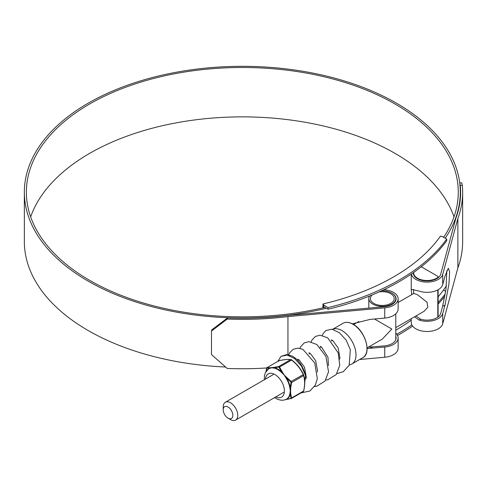 <?xml version="1.0" encoding="UTF-8"?>
<svg xmlns="http://www.w3.org/2000/svg" width="487" height="487" viewBox="0 0 487 487"><rect width="100%" height="100%" fill="white"/><g stroke="black" fill="none" stroke-linecap="round" stroke-linejoin="round"><path stroke-width="0.73" d="M328.061 307.589A221.652 127.971 0 0 0 446.731 239.074L442.366 236.56L440.485 236.116A213.927 123.509 180 0 1 322.936 303.985L323.697 305.069L328.061 307.589L328.061 309.245A221.652 127.971 0 0 0 446.731 240.73L446.731 239.074M328.061 309.245L323.697 306.725L323.697 305.069M322.936 307.833L322.936 303.985M323.697 306.725L323.697 307.656M411.247 320.154A215.954 124.678 180 0 1 395.785 330.198M397.526 335.5A221.652 127.971 0 0 0 412.605 326.059M438.123 304.113A221.652 127.971 0 0 0 444.887 296.09M396.759 334.277A221.652 127.971 0 0 0 411.874 324.908M438.123 302.457A221.652 127.971 0 0 0 445.27 293.935M445.684 291.372L443.444 290.082M230.491 419.569L228.032 418.144A6.806 3.933 -120 0 0 232.841 415.368A6.806 3.933 -120 0 0 228.032 407.029A6.806 3.933 -120 0 0 223.216 409.804A6.806 3.933 -120 0 0 228.032 418.144L230.491 419.569A10.294 5.941 60 0 0 235.635 420.074L283.665 392.352M223.216 409.804L223.216 406.962A10.294 5.941 60 0 1 225.347 402.25A10.294 5.941 60 0 1 230.491 402.761A10.294 5.941 60 0 1 237.218 411.832A10.294 5.941 60 0 1 235.635 420.074M395.785 327.617L424.195 311.217L427.842 307.2L427.002 302.196L417.542 294.769L413.901 293.393L398.129 302.5M413.597 272.47A13.49 7.786 0 0 0 413.591 272.72A13.49 7.786 0 0 0 422.759 280.098A13.49 7.786 0 0 0 437.801 277.444A1.583 0.913 0 0 0 438.123 276.89A1.583 0.913 0 0 0 437.661 276.245L421.249 266.766M30.651 216.855A215.954 124.678 180 0 1 179.953 122.182A215.954 124.678 180 0 1 395.03 153.387A215.954 124.678 180 0 1 454.006 216.855M324.841 307.382A215.954 124.678 180 0 1 89.626 280.329A215.954 124.678 180 0 1 26.377 192.164A215.954 124.678 180 0 1 159.687 76.976A215.954 124.678 180 0 1 395.03 104.005A215.954 124.678 180 0 1 458.279 192.164A215.954 124.678 180 0 1 443.639 237.291M227.234 319.07L211.48 331.038L211.76 329.882L227.52 317.908L227.234 319.07A220.319 127.204 0 0 0 287.951 316.611L384.748 307.863A15.834 9.143 0 0 0 398.129 298.829A15.834 9.143 0 0 0 393.49 292.364A15.834 9.143 0 0 0 383.835 289.735M398.129 298.829L398.129 309.044A15.834 9.143 180 0 1 384.748 318.072L370.096 319.399L352.381 323.849M227.52 317.908A218.298 126.03 0 0 0 287.586 315.46L384.432 306.707A13.806 7.969 0 0 0 396.101 298.829A13.806 7.969 0 0 0 392.059 293.192A13.806 7.969 0 0 0 391.95 293.131M368.288 347.182L384.432 345.873A13.806 7.969 0 0 0 396.101 337.996A13.806 7.969 0 0 0 395.785 336.304M326.387 308.277A217.981 125.847 180 0 1 88.196 281.151A217.981 125.847 180 0 1 24.35 192.164A217.981 125.847 180 0 1 158.914 75.899A217.981 125.847 180 0 1 396.461 103.177A217.981 125.847 180 0 1 460.306 192.164A217.981 125.847 180 0 1 445.203 238.198M225.572 367.021A217.981 125.847 180 0 1 88.196 330.533A217.981 125.847 180 0 1 24.35 241.546L24.35 192.164M446.469 285.674A217.981 125.847 180 0 1 438.123 296.857M415.953 315.972L420.616 319.186A13.806 7.969 0 0 0 440.717 313.378L442.58 306.506L445.97 289.461L446.853 270.535M413.28 272.69A13.806 7.969 0 0 0 413.274 272.976A13.806 7.969 0 0 0 426.009 280.926A13.806 7.969 0 0 0 440.717 274.211L455.881 218.292A218.298 126.03 0 0 0 460.623 192.164A218.298 126.03 0 0 0 460.312 185.444L459.728 182.99L461.731 182.826L462.327 185.279L460.312 185.444M367.076 348.552L384.748 347.03A15.834 9.143 0 0 0 398.129 337.996A15.834 9.143 0 0 0 395.986 333.406L395.785 333.522M287.951 316.611L287.951 354.67M359.595 359.516L384.748 357.245A15.834 9.143 0 0 0 398.129 348.211L398.129 337.996M414.51 316.806L419.124 320.05A15.834 9.143 0 0 0 442.72 313.561L445.015 305.099L448.935 283.982L449.635 271.831L448.302 268.246L445.015 276.147L442.72 284.603A15.834 9.143 180 0 1 419.124 291.092L411.625 289.424L411.247 290.282L411.758 294.629M411.351 274.023A15.834 9.143 0 0 0 426.758 282.113A15.834 9.143 0 0 0 442.72 274.388L457.877 218.505L457.877 267.887A220.319 127.204 0 0 0 462.65 241.546L462.65 192.164A220.319 127.204 0 0 0 462.327 185.279M411.247 318.693L411.247 322.357A15.834 9.143 0 0 0 425.851 331.47A15.834 9.143 0 0 0 442.72 323.77L457.877 267.887M457.877 218.505A220.319 127.204 0 0 0 462.65 192.164M211.48 331.038L211.48 354.566L227.234 368.452A220.319 127.204 0 0 0 266.632 367.971M367.07 347.888L382.295 339.098L391.834 329.029L374.473 319.003M332.493 340.395A10.294 5.941 -120 0 0 332.371 340.462L331.373 341.04M372.184 294.939A11.907 6.873 0 0 0 370.394 298.574A11.907 6.873 0 0 0 373.882 303.431A11.907 6.873 0 0 0 386.855 304.923A11.907 6.873 0 0 0 394.202 298.574A11.907 6.873 0 0 0 390.714 293.71A11.907 6.873 0 0 0 379.05 291.957M369.548 296.029A13.49 7.786 0 0 0 368.811 298.574A13.49 7.786 0 0 0 372.762 304.077A13.49 7.786 0 0 0 387.457 305.769A13.49 7.786 0 0 0 395.785 298.574A13.49 7.786 0 0 0 391.834 293.064A13.49 7.786 0 0 0 381.583 290.794M395.785 339.695L395.785 313.829M267.034 370.217A17.83 10.294 60 0 1 269.323 368.16L269.993 367.995A0.493 0.414 -91.6 0 1 270.2 367.746L273.767 367.429A0.493 0.359 82.1 0 0 273.603 367.673L274.412 367.709A17.83 10.294 60 0 1 277.998 369.176A17.83 10.294 60 0 1 281.589 371.849L278.838 367.021L274.412 367.709A0.493 0.353 -76.8 0 1 274.181 368.093L271.685 367.758L269.165 368.537A17.587 10.154 -120 0 0 268.55 368.903L265.439 372.585L264.465 375.647L264.295 379.769M269.165 368.537A0.493 0.402 -117.4 0 0 269.323 368.16L266.815 368.02A0.493 0.45 -81.9 0 1 267.095 367.588L279.252 360.575L286.192 359.467L290.989 359.54A0.493 0.45 98.1 0 1 291.22 359.649L291.75 359.954C296.967 364.02 300.869 368.878 303.462 374.527L303.73 375.209C305.063 379.659 305.063 384.87 303.73 390.83L303.62 391.018C304.929 385.144 304.929 380 303.62 375.593L303.188 374.473C300.649 368.939 296.796 364.142 291.616 360.082L290.745 359.576C288.213 359.169 284.353 359.509 279.179 360.611L278.741 361.232L279.179 360.611L267.095 367.588L270.2 367.746M281.261 372.178L281.589 371.849L282.344 372.725L282.643 372.549L284.122 374.941L286.21 376.987L285.954 377.212L286.673 378.18A17.83 10.294 60 0 1 290.264 387.427L290.325 388.48L290.648 388.425L290.648 393.179A0.493 0.31 175 0 1 290.325 393.289L290.264 394.208A0.493 0.341 13.3 0 0 289.814 394.227L290.343 390.976L289.814 387.536A17.587 10.154 -120 0 0 286.277 378.417L284.122 374.941L281.261 372.178A17.587 10.154 -120 0 0 277.718 369.542A17.587 10.154 -120 0 0 274.181 368.093M285.668 399.529L286.277 399.261A17.587 10.154 -120 0 0 289.814 394.227M291.043 382.532L290.776 381.851L291.104 381.449L291.536 382.569L291.043 382.532L290.264 387.427L289.814 387.536M290.776 381.851L286.673 378.18L286.277 378.417M290.776 398.53L286.21 399.492A0.493 0.359 82.1 0 1 286.1 399.529L286.1 399.529A0.493 0.359 82.1 0 1 285.954 399.51L290.776 398.53L291.043 398.159L290.264 394.208A17.83 10.294 60 0 1 286.673 399.31A0.493 0.402 62.6 0 0 286.277 399.261M279.063 367.277L291.616 360.082L290.989 359.54A0.493 0.45 98.1 0 0 290.745 359.576L278.661 366.553L279.532 367.058L282.643 372.549M303.462 374.527L291.104 381.449L286.21 376.987M303.73 375.209A0.493 0.353 164.3 0 1 303.748 375.258L303.748 375.258A0.493 0.353 164.3 0 1 303.62 375.593L291.536 382.569L290.648 388.425M291.043 398.159A0.493 0.353 -15.7 0 0 291.536 398.001L303.62 391.018L303.34 391.603L303.754 390.921C305.647 380.329 304.472 378.971 303.748 375.258L303.456 374.509C300.875 368.884 296.973 364.033 291.75 359.942M284.895 399.717L291.311 398.543L303.34 391.603M291.536 398.001L291.104 398.616L291.536 398.001L290.648 393.179M278.534 366.973L278.661 366.553L273.767 367.429M266.657 368.209L267.095 367.588M285.991 399.523L285.674 399.571M266.553 368.397L265.951 371.654M304.759 382.453L305.538 375.471L301.362 365.956L294.562 358.511L287.153 355.066L281.011 356.387L277.882 361.311M322.37 335.415L323.155 333.607L325.797 330.533L331.933 329.212L339.36 332.67L346.141 340.103L350.323 349.617L349.197 365.201L343.274 371.727L336.931 373.572M437.801 317.165L437.801 289.917M437.801 277.998L437.801 277.444M384.748 307.863L384.748 318.072M384.748 347.03L384.748 357.245M442.72 274.388L442.72 284.603M442.72 313.561L442.72 323.77M419.124 320.05L420.616 319.186M442.58 306.506L445.015 305.099M370.096 348.351L372.531 346.951M343.055 323.289C345.867 321.755 349.222 322.071 353.124 324.257C365.177 330.472 371.91 353.525 362.876 357.622A19.821 11.445 -120 0 0 365.914 341.74A19.821 11.445 -120 0 0 352.965 324.269A19.821 11.445 -120 0 0 343.055 323.289L332.591 329.334M353.191 324.397A19.504 11.262 60 0 1 366.985 348.418M362.876 357.622L351.906 363.953A19.821 11.445 -120 0 0 354.944 348.071A19.821 11.445 -120 0 0 341.996 330.606A19.821 11.445 -120 0 0 332.627 329.34M265.5 379.069A13.399 7.737 60 0 1 274.936 374.564A13.399 7.737 60 0 1 284.402 390.477A13.399 7.737 60 0 1 275.794 396.893M285.492 399.608L285.954 399.51A0.493 0.426 70.4 0 0 285.772 399.492M290.027 393.319L290.343 390.976L290.325 388.48L290.027 388.596M285.668 377.358L285.954 377.212L282.344 372.725L282.119 372.945M273.396 367.91A0.493 0.39 -76.9 0 0 273.603 367.673L269.993 367.995A0.493 0.371 -112 0 1 269.853 368.227M413.591 272.72L413.591 274.674M413.591 289.424L413.591 293.57M438.123 276.89L438.123 277.754M438.123 289.735L438.123 316.927M225.347 402.25L273.371 374.527M297.788 360.429L298.902 359.783M308.983 353.964L310.097 353.318M320.178 347.505L321.292 346.86M460.306 192.164L460.306 198.952M411.247 274.09L411.247 290.282M351.906 363.953L349.27 365.049M395.785 298.574L395.785 300.528M368.811 298.574L368.811 308.119M353.58 324.525L358.822 321.499M274.583 397.593L275.806 398.366C279.69 400.46 283.136 400.783 286.125 399.334L285.705 399.51M266.943 367.624L265.908 371.721M305.994 378.801L306.311 377.236L304.497 367.18L299.121 359.936L297.721 359.193M317.274 372.031L317.524 370.644L315.679 360.69L310.365 353.507L308.916 352.728M328.469 365.573L327.958 357.172L321.469 346.981L320.111 346.269M339.664 359.108L339.908 357.756L338.106 347.846L332.816 340.626L331.306 339.804M305.544 375.471C303.182 366.37 298.762 359.905 292.267 356.082L286.6 354.579L281.011 356.393M301.051 392.924L309.878 391.012L315.363 385.089L317.305 378.667L314.772 363.022L302.896 349.337L297.922 348.114L293.113 349.331L289.643 352.862L288.785 354.81M314.541 386.495L316.848 386.191L325.024 381.041L328.536 371.879L325.9 356.411L316.854 344.522L308.947 341.655L304.375 342.83L300.759 346.543L299.98 348.345M325.736 380.03L327.733 379.793L336.243 374.546L339.737 365.347L338.215 352.844L327.66 337.783L319.959 335.19L315.424 336.45L311.984 340.023L311.175 341.88"/></g></svg>
